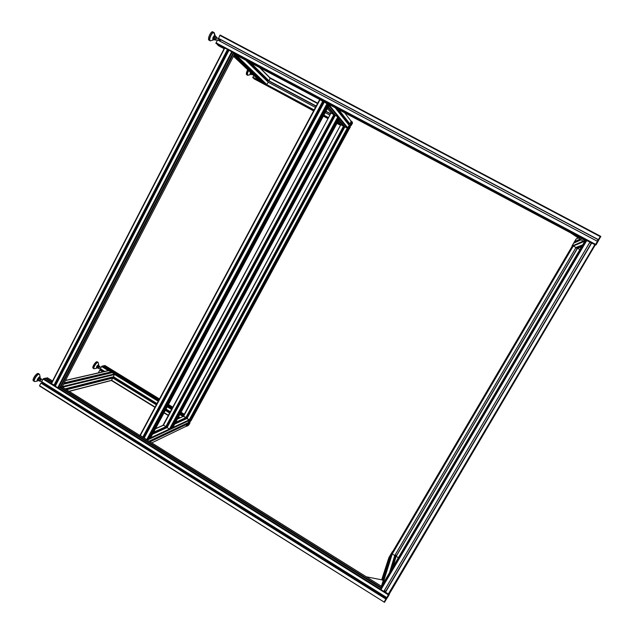 <?xml version="1.0" encoding="UTF-8"?>
<svg xmlns="http://www.w3.org/2000/svg" width="634" height="634" viewBox="0 0 634 634"><rect width="100%" height="100%" fill="white"/><g stroke="black" fill="none" stroke-linecap="round" stroke-linejoin="round"><path stroke-width="0.95" d="M189.479 422.181L188.567 423.464L189.479 422.181M103.144 371.786L100.077 369.891L98.587 372.245L98.888 372.76M103.865 371.619L100.861 369.765L100.489 370.145M103.096 365.842L158.857 400.078L103.096 365.842L101.598 366.484L100.418 368.766L104.776 371.405M104.911 365.509L103.508 366.095M104.864 365.469L159.443 398.976L104.864 365.469M189.011 421.824L190.192 420.001L188.797 421.689M189.186 423.639L188.013 425.454L189.186 423.639M190.675 420.5L191.603 419.343L190.977 420.841L190.533 421.103L190.675 420.5M187.513 424.97L186.578 426.135L187.204 424.637L187.656 424.368L187.513 424.97L187.149 424.74M187.078 426.111L186.245 426.246L187.521 423.924L188.338 423.575L189.098 421.998L188.171 422.696L189.407 420.421L190.62 419.581L189.463 421.531L189.915 421.57L191.111 419.351L191.999 418.939L189.146 423.187L190.026 422.735L188.797 425.018L187.577 425.874L188.734 423.924L188.274 423.892L187.078 426.111M100.521 370.137L103.183 371.77M111.949 377.167L156.463 404.555M165.474 410.095L169.769 412.742M178.027 417.854L178.828 418.313M186.911 423.29L188.029 423.972M112.614 377L156.693 404.112M165.704 409.659L170.007 412.298M178.281 417.394L179.382 418.068M187.458 423.036L188.338 423.575M189.796 420.913L190.224 421.174M100.941 369.503L98.714 368.132L99.633 366.745M98.896 368.251L97.501 367.942L97.898 366.309L98.714 365.62L99.855 366.88M97.898 366.309L98.92 366.943L99.736 366.254M98.524 368.568L98.92 366.943M97.295 367.474L98.318 368.1M97.311 367.435L98.365 365.77M97.113 367.443L98.318 365.747M93.689 368.465L93.301 368.227C91.367 368.322 95.29 361.515 97.042 361.737L97.43 361.982M101.123 369.202L100.877 369.733L101.075 369.17M101.955 370.438L102.026 369.757M42.51 382.405L40.029 380.852L41.131 379.267M40.267 381.002L39.831 381.359L38.325 380.107L39.015 378.767L40.037 377.951L41.416 379.441M39.015 378.767L40.18 379.497L41.202 378.68M39.831 381.359L39.49 380.836L40.18 379.497M38.325 380.107L39.49 380.836M38.088 380.043L39.704 378.141M38.206 380.051C37.794 379.489 38.175 378.76 39.332 377.864L39.657 378.118M34.101 381.137L33.792 380.947C31.248 381.026 35.869 373.164 38.199 373.458L38.793 373.822M43.651 383.554L43.706 382.936M42.589 382.239L42.423 382.714M39.585 385.678L384.125 602.07L386.043 598.758L40.925 383.079L39.585 385.678L384.125 602.07L39.585 386.035M41.361 382.96L386.043 598.758M385.924 598.678L386.241 597.981L42.399 382.77L41.812 383.237M44.982 378.244L43.009 379.021L41.678 381.66L386.795 597.624L388.737 594.209L384.6 601.975L388.975 595.144M44.974 378.236L51.782 382.484L44.974 378.236M47.399 377.801L45.521 378.577M47.328 377.737L52.543 381.01L47.328 377.737M41.979 383.198L385.963 598.551M386.241 597.981L386.55 597.466M390.536 555.479L388.832 557.714L391.004 554.029M395.988 556.121L394.697 555.701M395.537 556.224L391.685 569.023M366.278 576.797L382.096 579.896L383.213 580.593L381.414 586.244M185.413 418.353L185.77 417.703L183.551 416.34L177.457 418.923M185.5 418.321L175.277 422.949L185.5 418.321M184.47 419.629L184.819 418.622M188.132 422.712L189.407 420.421L187.022 418.472L174.659 424.106L186.959 418.488M188.171 422.696L149.03 441.209L188.171 422.696M185.833 426.444L187.482 423.98L186.824 423.607L149.315 441.391L186.824 423.607M186.245 426.246L151.724 442.889L186.245 426.246M139.892 435.51L142.761 437.294M184.407 419.391L174.857 423.742M167.241 427.205L152.731 433.822M144.378 437.626L143.752 437.912M144.092 438.126L146.961 439.917M110.895 372.475L63.891 383.562L110.895 372.475L111.156 371.873L108.715 370.502L65.532 380.4M110.047 373.157L110.316 372.641M156.994 403.557L113.486 376.762L65.104 388.832L113.462 376.786L114.516 373.941L112.305 372.633M111.671 377.785L111.029 377.396M154.973 407.329L111.402 380.479L112.82 378.038L111.56 377.262M350.554 125.009L349.92 126.301L350.547 125.017M313.775 110.57L252.784 77.697L313.893 110.348M253.79 75.454L252.784 77.697M253.933 78.592L313.592 110.91M350.61 123.622L351.585 121.696L350.61 123.622M349.809 127.339L348.843 129.257L349.778 127.323M351.632 123.582L352.219 122.528L351.537 124.684L351.632 123.582M348.787 127.402L348.193 128.456L349.088 126.443L348.787 127.402L348.383 127.188M186.998 418.44L344.841 126.84L186.998 418.44L189.74 419.993L190.62 419.581L348.153 128.932L347.884 127.949L349.271 125.413L349.16 125.992L349.635 125.968L351.363 121.538L352.044 121.752L350.713 124.193L351.204 124.201L352.266 122.045L352.512 123.051L351.141 125.572L351.252 124.993L350.784 125.009L349.873 126.887L350.412 126.927L348.795 129.716L348.383 129.217L349.469 126.491L348.153 128.932L347.281 128.139L349.223 125.373L335.251 107.772M266.645 79.876L316.089 106.235M325.86 111.449L330.528 113.93M347.527 122.996L350.412 124.533M350.784 123.979L351.204 124.201M349.104 126.982L349.564 127.228M252.815 74.535L252.269 74.012M252.673 74.455L252.063 74.772L250.961 74.178L251.135 72.942M252.063 74.772L252.078 73.837L250.977 73.243M250.969 73.742L250.874 72.688M250.715 73.71L250.715 72.545M246.666 74.804C246.032 73.924 246.38 72.221 247.712 69.708M217.216 40.433L215.695 39.633L216.543 37.802M216.059 39.823L215.267 40.156L213.991 39.482L213.943 38.325L214.704 36.835L215.52 36.503L216.796 37.176L216.828 37.945M214.704 36.835L215.988 37.517L216.796 37.176M215.267 40.156L215.988 37.517M213.943 38.325L215.219 39.007M213.967 38.943L214.942 36.724M213.769 38.943C213.222 38.199 213.515 37.351 214.649 36.392L214.76 36.431M209.046 40.251C207.263 39.316 210.369 31.755 212.572 31.7L214.601 33.982M220.711 39.91L219.966 41.155M218.532 40.394L219.253 39.173L218.548 40.402M219.879 41.107L220.64 39.871M219.927 40.497L218.801 39.902M224.325 48.239L215.917 43.397L224.499 47.954L51.275 383.467L54.358 385.21M600.414 236.165L600.224 236.617L600.446 236.181L220.204 35.06L219.816 35.377L218.548 38.563L598.274 239.747L600.224 236.617L595.247 244.898L597.45 241.292L217.533 39.863L215.917 43.397M219.293 38.951L598.084 239.644M217.47 44.602L218.381 45.68M597.18 241.15L597.973 239.803M573.675 243.131L580.958 239.898L573.675 243.131L572.082 246.095L576.092 239.034L574.547 241.657L575.307 242.069M576.377 238.804L578.129 237.972M582.02 245.968L576.75 248.171M578.216 246.618L577.693 247.625M578.24 246.689L582.591 244.993M584.857 240.397L583.114 241.134L570.457 232.749M340.918 124.605L343.525 126.134L343.858 125.619M349.318 123.701L350.008 124.042L351.188 120.935M347.432 123.17L348.605 122.798M174.643 424.122L187.022 418.472L344.88 126.855L347.281 128.139L344.88 126.855L338.968 119.715M322.833 101.178L319.821 99.578M348.209 122.584L337.502 108.969M347.654 122.766L336.202 108.279M327.31 103.548L324.291 101.947M260.312 81.62L263.023 82.674M268.388 80.581L269.046 80.883L270.179 77.808M266.391 80.375L267.271 79.48M234.097 55.142L264.101 83.704L266.431 84.948L268.293 82.206L245.881 60.285M268.285 80.478L266.755 79.662L248.48 61.664M177.362 419.09L183.551 416.34L340.807 124.724L183.337 416.062L186.047 417.616L343.683 126.285L341.124 124.85L338.12 121.276M343.676 126.293L186.039 417.624M344.73 127.054L343.604 126.42M190.826 419.193L191.983 418.947L348.795 129.716L348.082 129.051M186.277 417.196L187.371 417.758M343.929 126.626L186.626 417.299M190.62 419.581L348.153 128.932M348.795 129.716L192.007 418.9M155.409 428.838L163.398 425.287L330.988 113.066L163.184 424.986L166.068 426.65L334.063 114.738L331.32 113.193L327.413 108.557M334.063 114.746L166.06 426.658M335.172 115.57L333.983 114.897M152.509 434.235L167.091 427.578L335.299 115.325L167.067 427.538L169.452 429.036L170.998 428.727L338.881 117.607L335.338 115.34L328.325 106.861M338.881 117.607L170.998 428.727M171.235 428.291L172.551 428.005L339.618 118.503L338.81 117.742M166.33 426.167L167.487 426.753M334.055 114.762L334.372 115.142L166.742 426.294L166.1 426.595M339.618 118.503L172.583 427.95M319.996 99.728L140.051 435.225L142.785 437.135L322.96 101.4L319.996 99.728L140.265 435.558M322.952 101.4L143.133 437.024M324.125 102.296L322.864 101.575M328.174 104.515L148.483 439.227L328.174 104.515L324.275 102.011L144.187 437.983L146.739 439.6L148.491 439.219M329.014 105.585L328.087 104.673M148.76 438.712L150.274 438.387L329.022 105.561L150.313 438.316M143.435 436.469L144.671 437.072M322.944 101.424L323.316 101.868L143.918 436.604M585.864 240.302L380.939 588.067L59.85 387.525L233.146 52.931L59.842 387.525L380.939 588.067L380.979 589.66L383.855 591.435L589.977 242.006L585.864 240.302L228.945 50.26L55.277 386.114L57.757 387.691L59.85 387.509M591.427 243.171L589.85 242.339M595.255 244.875L591.554 242.949L385.424 592.085L388.705 594.272M585.761 240.468L585.19 240.587M383.855 591.435L590.024 242.037M384.418 590.476L385.829 591.403M591.308 243.115L385.741 591.308M60.111 387.009L62.132 386.962L381.502 586.299L381.256 587.528M391.867 553.64L572.454 245.937L391.867 553.64L394.72 555.566L576.044 247.49L572.787 245.794M577.297 248.449L575.91 247.72M579.912 249.55L577.392 248.282L396.147 556.176L398.31 557.777M572.383 246.063L392.398 552.349M395.212 554.837L396.464 555.638M577.209 248.417L396.266 555.978M54.564 384.814L55.76 385.195M234.517 54.286L62.156 386.875M228.795 50.546L227.693 49.848M55.34 384.941L228.343 50.308M54.77 384.767L227.82 49.975M54.342 385.226L227.463 49.468L224.484 47.93L51.275 383.467L43.469 378.553M234.548 54.27L233.066 53.09M69.185 391.376L111.41 380.479L154.981 407.313M163.984 412.861L168.279 415.508L163.984 412.869M98.587 372.245L99.269 372.673M69.019 391.273L111.639 380.289L155.116 407.068M164.119 412.615L168.414 415.262M99.76 370.002L102.787 371.865M66.53 389.72L112.82 378.038L156.329 404.809M165.331 410.349L169.635 412.996M177.908 418.083L178.511 418.456M99.807 369.955L102.882 371.841M111.647 377.238L156.352 404.746M165.363 410.293L169.666 412.94M177.94 418.028L178.582 418.424M186.673 423.401L187.521 423.924M111.909 377.175L156.447 404.579L111.917 377.175M165.458 410.119L169.753 412.766L165.458 410.119M186.887 423.306L187.727 423.821L186.887 423.306M166.005 409.104L170.3 411.743L166.005 409.104M180.119 417.743L178.582 416.839M166.021 409.073L170.316 411.712M101.598 366.484L108.303 370.597M111.005 372.261L111.79 372.737M62.544 387.231L114.675 374.512L158.223 401.267M167.241 406.806L171.537 409.445M179.826 414.533L182.98 416.475M185.619 418.091L186.554 418.67M101.971 366.08L158.476 400.783M167.495 406.323L171.798 408.97M180.08 414.057L183.614 416.229M185.96 417.663L187.054 418.337M167.875 405.617L172.179 408.256L167.875 405.617M180.468 413.344L183.725 415.349L180.468 413.344M103.683 365.755L159.039 399.737M168.058 405.277L172.361 407.916M180.65 413.003L183.908 415.008M103.73 365.707L159.071 399.682M168.089 405.221L172.393 407.86M180.682 412.948L183.939 414.953M168.47 404.516L172.773 407.155L168.47 404.508M181.062 412.243L184.32 414.248L181.062 412.235M187.632 424.907L188.052 425.16M187.664 424.851L188.092 425.113M97.311 367.783L97.406 367.728C94.529 369.796 99.158 362.529 98.722 365.628L98.682 364.637L98.738 365.636M94.585 368.703L96.598 368.243C96.146 366.999 96.836 365.802 98.682 364.637L98.397 363.48M94.514 368.719C92.065 369.392 96.534 361.634 98.135 362.442L98.294 363.084M94.426 368.734L94.078 368.703C92.152 368.806 96.075 361.99 97.818 362.212L97.042 361.737M38.531 380.424C34.989 382.595 40.647 374.298 40.164 378.03M35.361 381.494L37.652 380.963C35.758 381.462 38.856 376.2 40.085 376.818L39.863 375.803M35.274 381.509C31.954 382.397 37.366 373.18 39.522 374.29L39.768 375.368M34.981 381.549L34.68 381.502C32.136 381.589 36.764 373.727 39.086 374.012L38.199 373.458M40.925 383.079L385.924 599.106M40.98 383.023L385.955 599.035M41.678 381.62L386.819 597.593M43.009 379.021L388.682 595.064L384.141 602.078M54.199 385.258L55.348 385.979M58.391 387.881L380.582 589.192L586.291 240.12L232.25 52.067L58.391 387.881M383.935 591.292L385.393 592.196M45.759 378.11L52.02 382.025M60.087 387.057L381.224 587.583M45.814 378.054L52.059 381.953M60.658 387.326L381.137 587.433L585.626 240.397L233.645 53.407L60.658 387.326M62.1 386.978L381.494 586.315L585.198 240.579L234.532 54.255L62.1 386.978M388.872 557.619L381.708 579.706M390.227 555.344L382.286 580.015M390.298 555.329L382.35 580.055M391.012 554.013L382.611 580.221M388.816 557.754L392.43 551.556L383.198 580.586M584.833 241.197L573.279 246.008L392.224 554.029L382.651 584.358M582.678 244.851L575.997 247.458L394.72 555.566L389.482 572.764M389.522 572.692L394.736 555.574L389.577 572.597M396.195 555.439L392.581 567.501M396.329 555.527L392.929 566.907M581.552 246.769L577.534 248.282L396.131 556.438L393.08 566.661M384.434 602.229L595.278 244.89L596.19 244.708L600.525 236.775L596.19 244.708M389.561 592.83L389.078 594.518L389.355 593.162M389.149 594.74L389.823 592.386M338.659 120.286L343.525 126.134L185.77 417.703L175.642 422.284M327.992 107.479L333.888 114.564L165.759 426.753L153.571 432.261M143.934 436.612L143.173 436.961M185.794 417.774L175.578 422.395M166.829 426.349L153.507 432.372M144.021 436.668L142.808 437.214M167.233 426.595L153.182 432.974L167.241 426.603M144.449 436.937L143.133 437.531L144.457 436.937M167.075 427.57L152.517 434.211L167.075 427.562L335.299 115.325M144.195 438.015L324.315 102.026M339.523 118.669L347.281 128.139L189.249 419.835L172.844 427.459M328.927 105.743L337.914 116.711L169.452 429.036L150.591 437.809M189.407 420.421L147.262 440.107M186.935 423.583L149.339 441.399M187.458 423.908L149.933 441.771M187.482 423.98L150.012 441.819M109.008 370.549L65.46 380.543M111.156 371.873L64.256 382.865M111.172 371.936L64.208 382.96M112.369 372.618L63.566 384.196M114.516 373.941L62.33 386.582M112.289 377.65L65.865 389.308M112.804 377.967L66.435 389.656M350.776 122.782L351.173 122.996M349.009 128.409L349.405 128.623M351.68 123.487L352.076 123.701M323.657 115.562L328.309 118.051M337.28 122.837L341.1 124.882M343.636 126.237L344.825 126.871M340.688 124.946L337.161 123.059M328.19 118.265L323.538 115.784M252.879 77.197L259.235 80.597M236.141 55.11L267.009 84.75L314.123 109.912M323.887 115.126L328.547 117.615M337.51 122.402L340.339 123.915M245.754 60.222L268.309 82.277L315.455 107.423M325.226 112.638L329.886 115.126M268.182 82.158L315.478 107.384L268.19 82.158M325.25 112.59L329.91 115.079L325.25 112.598M266.7 79.773L316.152 106.132M325.924 111.338L330.583 113.827M347.583 122.885L350.079 124.224M266.732 79.718L316.176 106.076M325.947 111.283L330.615 113.771M347.614 122.83L349.984 124.098M250.898 62.948L269.046 80.883L316.207 106.021M325.979 111.235L330.639 113.716M347.646 122.782L349.279 123.654M259.56 67.553L270.346 78.402L317.539 103.532M327.318 108.739L327.778 108.985M269.379 77.435L317.729 103.176L269.402 77.451M351.45 122.647L351.918 122.893M351.482 122.592L351.933 122.837M350.626 125.294L351.133 125.564M323.356 116.125L328.008 118.613M336.971 123.4L340.506 125.286M253.877 78.719L313.711 110.688M323.467 115.903L328.127 118.392M337.09 123.186L340.624 125.072M253.893 78.664L313.735 110.641M323.498 115.856L328.15 118.344M337.122 123.131L340.648 125.017M250.351 72.205L250.01 74.59L250.961 74.075C249.97 74.78 249.82 74.21 250.509 72.347M250.287 74.614L247.751 75.28C247.149 74.495 247.442 72.926 248.623 70.572M247.894 75.343L247.506 75.256C246.888 74.44 247.197 72.823 248.433 70.382M213.999 39.482C210.932 41.59 215.291 32.421 215.401 36.55M214.03 39.506L212.897 39.974C212.509 37.889 213.23 36.296 215.045 35.187L214.038 32.453L214.625 35.266M213.349 40.005L210.298 40.798C208.428 39.784 212.025 31.748 214.038 32.453L213.547 32.215C211.352 32.271 208.245 39.831 210.02 40.774L210.528 40.901M227.661 49.634L228.922 50.3M590 242.085L591.601 242.933M216.004 42.787L595.936 244.534L595.049 245.231M217.494 39.902L597.426 241.348M218.318 38.341L598.393 239.707M218.326 38.27L598.433 239.644M219.816 35.377L600.224 236.617L600.731 236.316L600.786 236.942M218.35 45.656L224.087 48.707M217.407 44.776L224.238 48.406M217.414 44.705L224.27 48.35M233.09 53.034L585.8 240.413M572.05 246.111L583.082 241.118M575.212 242.077L580.601 239.66M574.57 241.736L580.015 239.256M574.547 241.657L579.936 239.2M572.106 245.77L576.052 239.05L578.208 238.027M577.099 248.354L581.616 246.65M576.877 247.957L582.004 246M582.662 244.882L576.021 247.474L582.67 244.867M351.363 121.538L344.69 112.789L351.363 121.538M350.008 124.042L338.722 109.619M349.928 124.066L338.556 109.531M349.358 123.757L337.938 109.199M349.239 125.453L335.18 107.732L349.239 125.453M347.884 127.949L328.547 104.214M343.596 126.111L338.691 120.214M334.546 115.237L328.032 107.408M323.506 101.963L322.857 101.186M260.471 81.762L233.51 56.283M233.883 55.562L262.793 82.999M268.974 80.906L250.676 62.837M268.42 80.613L250.081 62.52M266.431 84.948L234.485 54.397M262.864 82.975L233.922 55.491M343.58 126.166L185.833 417.719M347.741 128.425L189.74 419.993M348.328 129.185L191.056 419.336M348.383 129.217L191.111 419.351M333.952 114.603L165.823 426.769M338.405 117.021L169.991 429.194M339.087 117.892L171.497 428.449M339.15 117.932L171.56 428.465M322.754 101.194L142.785 437.135M322.817 101.234L142.856 437.151M327.089 103.493L146.739 439.6M327.619 103.841L147.326 439.766M328.42 104.848L149.061 438.902M328.483 104.895L149.133 438.926M586.862 240.349L380.979 589.66M589.977 242.006L383.8 591.419M591.665 242.909L385.345 592.354M591.736 242.941L385.393 592.418M594.851 244.597L388.214 594.177M585.689 240.429L381.185 587.488M577.479 248.251L396.084 556.39M572.272 246.016L392.303 552.269M572.328 246.04L392.351 552.317M57.757 387.691L231.672 51.703M55.301 386.154L228.985 50.276M53.993 385.313L227.535 49.515M53.922 385.29L227.463 49.468M51.465 383.752L224.785 48.041M60.587 387.303L233.581 53.367M100.077 369.891L103.152 371.778M99.546 366.69L101.02 367.593M41.004 379.187L42.462 380.099M41.678 381.66L386.795 597.624M384.41 602.245L384.878 602.054M163.279 425.208L155.504 428.663M110.839 372.515L63.875 383.594M112.329 372.61L63.574 384.172M113.462 376.786L65.128 388.84M112.234 377.642L65.833 389.284M250.319 74.606L250.961 74.107M216.368 37.707L219.213 39.213M213.389 39.99L214.046 39.506M217.525 39.863L597.45 241.3M220.133 35.036L600.446 236.181M575.284 242.085L580.641 239.684M600.747 236.339L596.19 244.692L594.961 245.374M270.393 78.251L260.003 67.79M268.317 82.261L245.818 60.254M340.807 124.724L183.337 416.062M330.988 113.066L163.184 424.986M319.639 99.601L140.051 435.225M324.275 102.011L144.187 437.983M595.271 244.859L388.674 594.327M576.044 247.49L394.768 555.582M55.277 386.114L228.945 50.26M54.35 385.226L227.757 49.721"/></g></svg>
